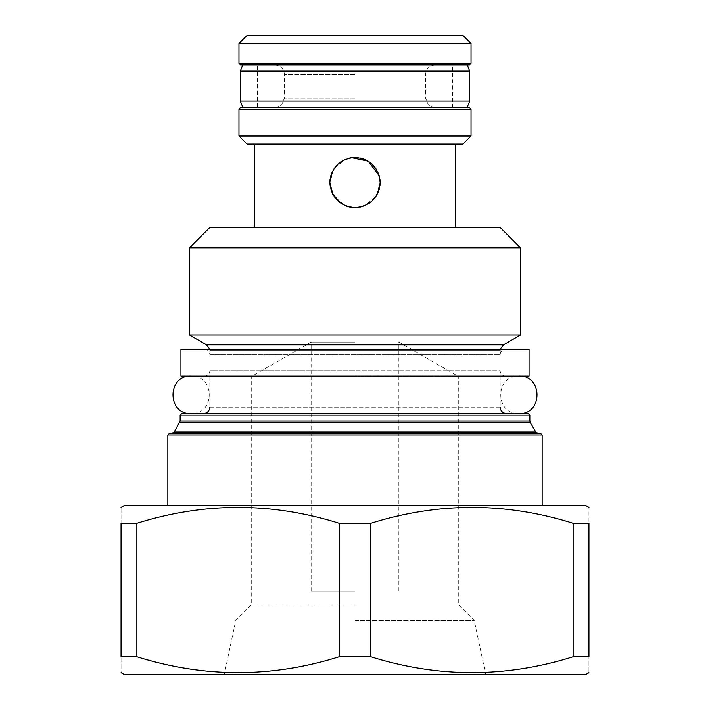 <?xml version="1.0" encoding="UTF-8"?>
<svg xmlns="http://www.w3.org/2000/svg" width="710" height="710" viewBox="0 0 710 710"><rect width="100%" height="100%" fill="white"/><g stroke="black" fill="none" stroke-linecap="round" stroke-linejoin="round"><path stroke-width="0.53" stroke-dasharray="3.55 2.66" d="M540.55 433.34L169.45 433.34M171.918 433.34L538.082 433.34M124.268 505.529L585.732 505.529M339.185 523.279L370.815 523.279C438.256 502.156 505.689 502.156 573.13 523.279L588.945 523.279C588.945 502.156 588.945 502.156 588.945 523.279L588.945 656.75C588.945 677.872 588.945 677.872 588.945 656.75L573.13 656.75C505.689 677.872 438.256 677.872 370.815 656.75L339.185 656.75C271.744 677.872 204.311 677.872 136.87 656.75L121.055 656.75C121.055 677.872 121.055 677.872 121.055 656.75L121.055 523.279C121.055 502.156 121.055 502.156 121.055 523.279L136.87 523.279C204.311 502.156 271.744 502.156 339.185 523.279L339.185 656.75M124.268 674.5L585.732 674.5M355 674.5L224.262 674.5L355 674.5M370.815 523.279L370.815 656.75M136.87 523.279L136.87 656.75M573.13 523.279L573.13 656.75M355 620.496L474.262 620.496L355 620.496M355 604.964L251.26 604.964L355 604.964M355 376.655L458.74 376.655L355 376.655M355 342.078L311.149 342.078L355 342.078M355 591.084L311.149 591.084L355 591.084M528.249 413.548L181.751 413.548M203.406 413.548L355 413.548M204.471 376.123L505.529 376.123L204.471 376.123A5.352 5.352 0 0 0 209.823 370.771L355 370.771L209.823 370.771L209.823 407.132L355 407.132L209.823 407.132M505.529 376.123A5.352 5.352 0 0 1 500.177 370.771L355 370.771L500.177 370.771L500.177 407.132L355 407.132L500.177 407.132M180.944 376.123L529.057 376.123M180.944 349.382L529.057 349.382M204.471 349.382L505.529 349.382L204.471 349.382A5.352 5.352 0 0 1 209.823 354.734L500.177 354.734A5.352 5.352 0 0 1 505.529 349.382M500.266 349.382L500.177 354.734L209.823 354.734L209.823 350.42L500.177 350.42L209.823 350.42L209.734 349.382M520.501 334.978L189.499 334.978M189.499 247.79L520.501 247.79M209.823 227.466L500.177 227.466M355 227.466L254.739 227.466L355 227.466M463.018 144.05L246.982 144.05M351.468 157.664L347.98 158.419L351.477 157.664M341.563 161.312L344.527 159.706L333.798 169.06L329.866 182.55L333.798 196.04L344.536 205.403L341.563 203.788M345.069 205.634L355.231 207.684M379.894 186.002L379.175 189.41M377.383 193.972L376.327 195.845M371.41 201.578L370.895 202.022M368.437 203.788L365.455 205.403L376.211 196.031L380.134 182.55C381.332 170.453 367.558 156.2 355 157.416C342.442 156.191 328.668 170.462 329.866 182.55C328.668 194.638 342.442 208.909 355 207.684C367.558 208.9 381.332 194.646 380.134 182.55M362.02 206.681L358.541 207.435L362.02 206.681M351.468 207.435L347.998 206.69M330.106 179.089L330.825 175.672M332.617 171.128L333.673 169.255M338.59 163.513L339.158 163.034M379.175 175.69L379.894 179.097L379.175 175.681M377.4 171.145L376.327 169.255M371.41 163.522L370.895 163.078M368.437 161.312L365.49 159.714M364.851 159.43L355 157.416M471.032 136.027L238.968 136.027M469.434 107.689L240.566 107.689M355 107.689L274.788 107.689L355 107.689M240.566 64.912L242.784 64.912M257.411 64.912L452.589 64.912L257.411 64.912L257.411 107.423L452.589 107.423L452.589 64.912M257.411 107.423L452.589 107.423M242.891 107.423L467.109 107.423M240.299 101.006L469.7 101.006M240.299 71.062L469.7 71.062M238.968 43.523L471.032 43.523M246.982 35.5L463.018 35.5M191.105 376.123L518.895 376.123L191.105 376.123C215.245 374.969 215.245 414.711 191.105 413.548L518.895 413.548C494.755 414.711 494.755 374.969 518.895 376.123M191.105 413.548L518.895 413.548M542.156 434.946L167.844 434.946M174.234 431.999L535.766 431.999M179.79 422.379L530.21 422.379M180.145 421.048L529.855 421.048M529.855 415.155L180.145 415.155M206.61 344.856L503.39 344.856M471.032 109.296L238.968 109.296M355 98.06L284.417 98.06L355 98.06M355 74.532L284.417 74.532L355 74.532M238.968 63.305L471.032 63.305M398.851 591.084L398.851 342.078L458.74 376.655L458.74 604.964L474.262 620.496L485.738 674.5M311.149 591.084L311.149 342.078L251.26 376.655L251.26 604.964L235.738 620.496L224.262 674.5M274.788 64.912C280.636 65.48 283.849 68.692 284.417 74.532L284.417 98.06L281.648 104.814L277.042 107.423M435.212 64.912C429.364 65.48 426.151 68.692 425.583 74.532L425.583 98.06L428.352 104.814L432.958 107.423"/><path stroke-width="1.06" d="M542.156 434.946L167.844 434.946L169.45 433.34L540.55 433.34L542.156 434.946L542.156 505.529M538.082 433.34L171.918 433.34L174.234 431.999L535.766 431.999L538.082 433.34M588.945 507.375L585.732 505.529L124.268 505.529L121.055 507.375M370.815 523.279L339.185 523.279C271.744 502.156 204.311 502.156 136.87 523.279L136.87 656.75C204.311 677.872 271.744 677.872 339.185 656.75L370.815 656.75L370.815 523.279C438.256 502.156 505.689 502.156 573.13 523.279L573.13 656.75C505.689 677.872 438.256 677.872 370.815 656.75M573.13 656.75L588.945 656.75C588.945 677.872 588.945 677.872 588.945 656.75L588.945 523.279C588.945 502.156 588.945 502.156 588.945 523.279L573.13 523.279M136.87 656.75L121.055 656.75C121.055 677.872 121.055 677.872 121.055 656.75L121.055 523.279C121.055 502.156 121.055 502.156 121.055 523.279L136.87 523.279M339.185 523.279L339.185 656.75M588.945 672.645L585.732 674.5L124.268 674.5L121.055 672.645M529.855 415.155L180.145 415.155L181.751 413.548L528.249 413.548L529.855 415.155L529.855 421.048L180.145 421.048L174.234 431.999M355 413.548L203.406 413.548C207.338 413.14 209.477 411.001 209.823 407.132M180.944 376.123L529.057 376.123L529.057 349.382L180.944 349.382L180.944 376.123M206.61 344.856L189.499 334.978L520.501 334.978L503.39 344.856L206.61 344.856L209.734 349.382M189.499 247.79L209.823 227.466L500.177 227.466L520.501 247.79L189.499 247.79L189.499 334.978M355 157.416C370.247 158.934 378.625 167.311 380.134 182.55L379.894 179.097L380.134 182.55C378.625 197.788 370.247 206.166 355 207.684C339.753 206.166 331.375 197.788 329.866 182.55C331.375 167.311 339.753 158.934 355 157.416L351.468 157.664M347.998 206.69L345.069 205.634M380.134 182.55L379.894 186.002M379.175 189.41L377.383 193.972M376.327 195.845L371.41 201.578M370.895 202.022L368.437 203.788M355 207.684L351.468 207.435M341.563 203.788L332.67 194.087L329.866 182.55L330.106 179.089M330.825 175.672L332.617 171.128M333.673 169.255L338.59 163.513M339.158 163.034L341.563 161.312M351.477 157.664L368.188 161.161L379.175 175.69L377.4 171.145M376.327 169.255L371.41 163.522M370.895 163.078L368.437 161.312M365.49 159.714L364.851 159.43M246.982 144.05L463.018 144.05L471.032 136.027L238.968 136.027L246.982 144.05M471.032 109.296L238.968 109.296L240.566 107.689L469.434 107.689L471.032 109.296L471.032 136.027M242.891 107.423L467.109 107.423L469.7 101.006L240.299 101.006L242.891 107.423M469.7 71.062L467.216 64.912L242.784 64.912L240.299 71.062L469.7 71.062L469.7 101.006M240.299 71.062L240.299 101.006M355 64.912L240.566 64.912L238.968 63.305L471.032 63.305L469.434 64.912L355 64.912M467.216 64.912L469.434 64.912M238.968 43.523L246.982 35.5L463.018 35.5L471.032 43.523L238.968 43.523L238.968 63.305M191.105 376.123C166.965 374.969 166.965 414.711 191.105 413.548M518.895 376.123C543.035 374.969 543.035 414.711 518.895 413.548M529.855 421.048L530.21 422.379L179.79 422.379M167.844 434.946L167.844 505.529M530.21 422.379L535.766 431.999M180.145 415.155L180.145 421.048M503.39 344.856L500.266 349.382M520.501 247.79L520.501 334.978M254.739 144.05L254.739 227.466M455.261 144.05L455.261 227.466M238.968 109.296L238.968 136.027M277.042 107.423L274.788 107.689M432.958 107.423L435.212 107.689M471.032 43.523L471.032 63.305M500.177 407.132C500.523 411.001 502.662 413.14 506.594 413.548"/></g></svg>
